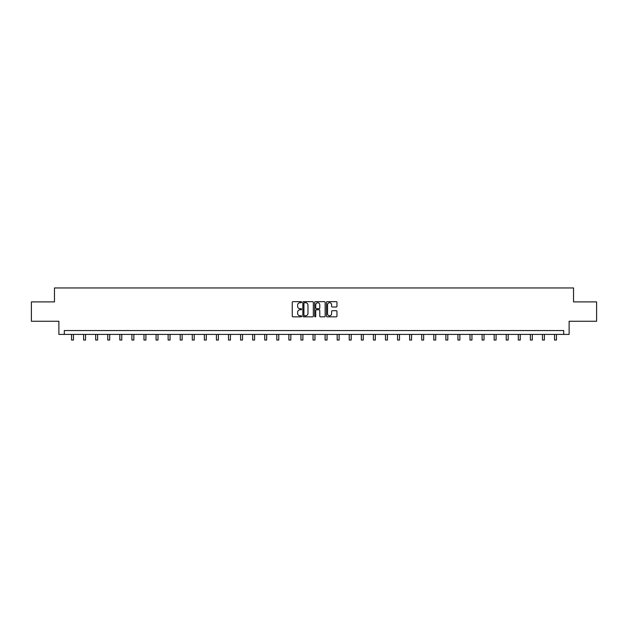 <?xml version="1.0" encoding="UTF-8"?>
<svg xmlns="http://www.w3.org/2000/svg" width="628" height="628" viewBox="0 0 628 628"><rect width="100%" height="100%" fill="white"/><g stroke="black" fill="none" stroke-linecap="round" stroke-linejoin="round"><path stroke-width="0.94" d="M301.613 302.186A0.534 0.534 0 0 0 301.087 301.652L293.009 301.652A0.761 0.761 0 0 0 292.256 302.413L292.256 316.088A0.761 0.761 0 0 0 293.009 316.85L301.087 316.85A0.534 0.534 0 0 0 301.613 316.316A0.534 0.534 0 0 0 301.087 315.782L300.043 315.782A2.433 2.433 0 0 1 297.609 313.356L297.609 312.218A2.433 2.433 0 0 1 300.043 309.785L301.087 309.785A0.534 0.534 0 0 0 301.613 309.251A0.534 0.534 0 0 0 301.087 308.717L300.043 308.717A2.433 2.433 0 0 1 297.609 306.291L297.609 305.145A2.433 2.433 0 0 1 300.043 302.72L301.087 302.72A0.534 0.534 0 0 0 301.613 302.186M336.208 307.014A0.761 0.761 0 0 0 336.961 306.252L336.961 302.413A0.761 0.761 0 0 0 336.208 301.652L327.235 301.652A0.761 0.761 0 0 0 326.481 302.413L326.481 316.088A0.761 0.761 0 0 0 327.235 316.85L336.208 316.85A0.761 0.761 0 0 0 336.961 316.088L336.961 311.457A0.761 0.761 0 0 0 336.208 310.695L332.369 310.695A0.761 0.761 0 0 0 331.608 311.457L331.608 313.757A2.033 2.033 0 0 1 329.574 315.782A2.033 2.033 0 0 1 327.541 313.757L327.541 304.753A2.033 2.033 0 0 1 329.574 302.72A2.033 2.033 0 0 1 331.608 304.753L331.608 306.252A0.761 0.761 0 0 0 332.369 307.014L336.208 307.014M563.701 334.41L569.125 334.41L569.125 321.246L596.6 321.246L596.6 301.895L573.537 301.895L573.537 287.962L54.463 287.962L54.463 301.895L31.4 301.895L31.4 321.246L58.875 321.246L58.875 334.41L563.701 334.41L563.701 330.54L64.299 330.54L64.299 334.41M313.333 302.413A0.761 0.761 0 0 0 312.579 301.652L303.607 301.652A0.761 0.761 0 0 0 302.853 302.413L302.853 316.088A0.761 0.761 0 0 0 303.607 316.85L312.579 316.85A0.761 0.761 0 0 0 313.333 316.088L313.333 302.413M315.421 301.652L324.393 301.652A0.761 0.761 0 0 1 325.147 302.413L325.147 316.088A0.761 0.761 0 0 1 324.393 316.85L320.555 316.85A0.761 0.761 0 0 1 319.793 316.088L319.793 310.546A0.761 0.761 0 0 0 319.032 309.785L316.488 309.785A0.761 0.761 0 0 0 315.727 310.546L315.727 316.316A0.534 0.534 0 0 1 315.193 316.85A0.534 0.534 0 0 1 314.667 316.316L314.667 302.413A0.761 0.761 0 0 1 315.421 301.652M304.447 302.72A0.534 0.534 0 0 0 303.913 303.245L303.913 315.256A0.534 0.534 0 0 0 304.447 315.782L305.546 315.782A2.433 2.433 0 0 0 307.979 313.356L307.979 305.145A2.433 2.433 0 0 0 305.546 302.72L304.447 302.72M319.793 304.784A2.033 2.033 0 0 0 317.76 302.759A2.033 2.033 0 0 0 315.727 304.784L315.727 307.963A0.761 0.761 0 0 0 316.488 308.717L319.032 308.717A0.761 0.761 0 0 0 319.793 307.963L319.793 304.784M71.537 334.41L71.537 340.038L73.468 340.038L73.468 334.41M83.61 334.41L83.61 340.038L85.541 340.038L85.541 334.41M95.684 334.41L95.684 340.038L97.615 340.038L97.615 334.41M107.757 334.41L107.757 340.038L109.696 340.038L109.696 334.41M119.83 334.41L119.83 340.038L121.769 340.038L121.769 334.41M131.911 334.41L131.911 340.038L133.843 340.038L133.843 334.41M143.985 334.41L143.985 340.038L145.916 340.038L145.916 334.41M156.058 334.41L156.058 340.038L157.997 340.038L157.997 334.41M168.131 334.41L168.131 340.038L170.07 340.038L170.07 334.41M180.205 334.41L180.205 340.038L182.144 340.038L182.144 334.41M192.286 334.41L192.286 340.038L194.217 340.038L194.217 334.41M204.359 334.41L204.359 340.038L206.29 340.038L206.29 334.41M216.432 334.41L216.432 340.038L218.371 340.038L218.371 334.41M228.506 334.41L228.506 340.038L230.445 340.038L230.445 334.41M240.579 334.41L240.579 340.038L242.518 340.038L242.518 334.41M252.66 334.41L252.66 340.038L254.591 340.038L254.591 334.41M264.733 334.41L264.733 340.038L266.664 340.038L266.664 334.41M276.807 334.41L276.807 340.038L278.746 340.038L278.746 334.41M288.88 334.41L288.88 340.038L290.819 340.038L290.819 334.41M300.961 334.41L300.961 340.038L302.892 340.038L302.892 334.41M313.034 334.41L313.034 340.038L314.966 340.038L314.966 334.41M325.108 334.41L325.108 340.038L327.039 340.038L327.039 334.41M337.181 334.41L337.181 340.038L339.12 340.038L339.12 334.41M349.254 334.41L349.254 340.038L351.193 340.038L351.193 334.41M361.336 334.41L361.336 340.038L363.267 340.038L363.267 334.41M373.409 334.41L373.409 340.038L375.34 340.038L375.34 334.41M385.482 334.41L385.482 340.038L387.421 340.038L387.421 334.41M397.555 334.41L397.555 340.038L399.494 340.038L399.494 334.41M409.629 334.41L409.629 340.038L411.568 340.038L411.568 334.41M421.71 334.41L421.71 340.038L423.641 340.038L423.641 334.41M433.783 334.41L433.783 340.038L435.714 340.038L435.714 334.41M445.856 334.41L445.856 340.038L447.795 340.038L447.795 334.41M457.93 334.41L457.93 340.038L459.869 340.038L459.869 334.41M470.003 334.41L470.003 340.038L471.942 340.038L471.942 334.41M482.084 334.41L482.084 340.038L484.015 340.038L484.015 334.41M494.158 334.41L494.158 340.038L496.089 340.038L496.089 334.41M506.231 334.41L506.231 340.038L508.17 340.038L508.17 334.41M518.304 334.41L518.304 340.038L520.243 340.038L520.243 334.41M530.385 334.41L530.385 340.038L532.316 340.038L532.316 334.41M542.459 334.41L542.459 340.038L544.39 340.038L544.39 334.41M554.532 334.41L554.532 340.038L556.463 340.038L556.463 334.41"/></g></svg>
